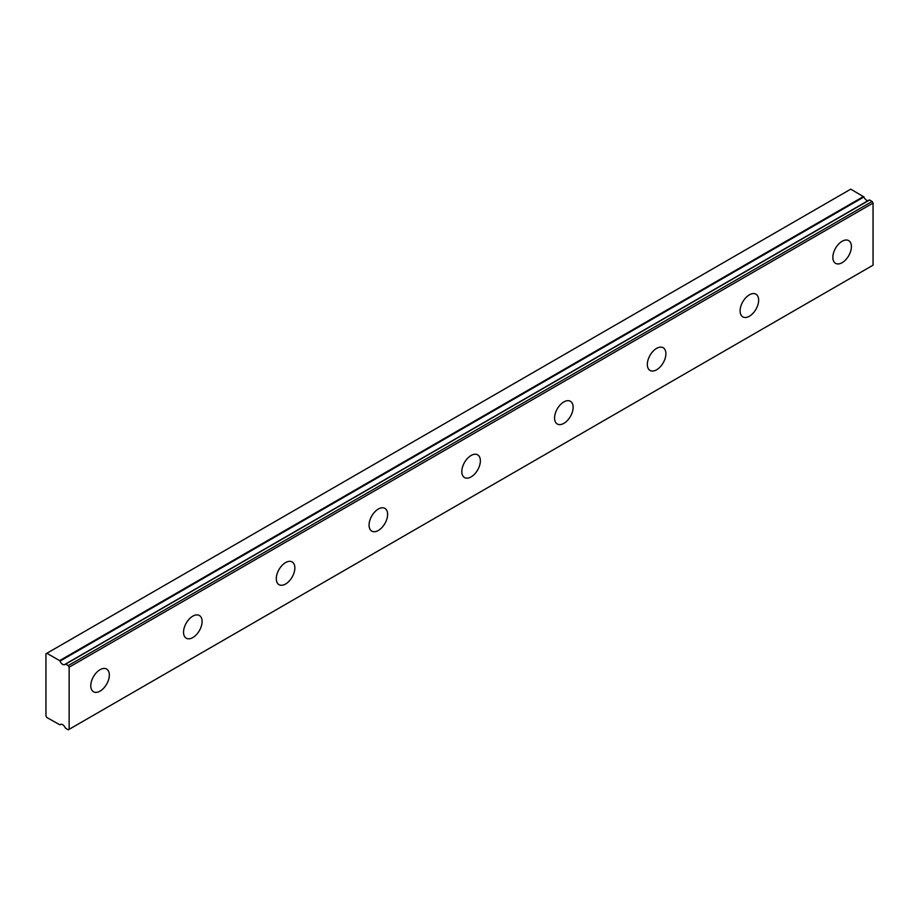 <?xml version="1.0" encoding="UTF-8"?>
<svg xmlns="http://www.w3.org/2000/svg" width="919" height="919" viewBox="0 0 919 919"><rect width="100%" height="100%" fill="white"/><g stroke="black" fill="none" stroke-linecap="round" stroke-linejoin="round"><path stroke-width="1.38" d="M869.259 199.963L65.283 664.161A4.377 2.527 60 0 1 64.835 664.563A4.377 2.527 60 0 1 62.641 664.345A4.377 2.527 60 0 1 60.011 661.117L863.917 196.976L850.787 189.142L45.95 653.811L45.95 715.935L46.88 717.544L60.011 724.861A4.377 2.527 60 0 1 60.459 724.459A4.377 2.527 60 0 1 65.283 727.917L68.213 729.858L69.143 729.318L69.143 667.194L68.213 665.597L65.686 664.127L869.592 199.997L65.433 664.069M868.122 200.618A4.377 2.527 60 0 1 866.56 200.204A4.377 2.527 60 0 1 863.917 196.976M842.126 262.685A13.119 7.57 120 0 0 850.695 251.128A13.119 7.57 120 0 0 848.685 240.617A13.119 7.57 120 0 0 842.126 241.272A13.119 7.57 120 0 0 833.556 252.828A13.119 7.57 120 0 0 835.566 263.339A13.119 7.57 120 0 0 842.126 262.685M100.056 691.122A13.119 7.57 120 0 0 108.626 679.566A13.119 7.57 120 0 0 106.615 669.043A13.119 7.57 120 0 0 100.056 669.698A13.119 7.57 120 0 0 91.486 681.255A13.119 7.57 120 0 0 93.497 691.766A13.119 7.57 120 0 0 100.056 691.122M192.818 637.568A13.119 7.57 120 0 0 201.387 626.011A13.119 7.57 120 0 0 199.377 615.5A13.119 7.57 120 0 0 192.818 616.144A13.119 7.57 120 0 0 184.248 627.7A13.119 7.57 120 0 0 186.258 638.211A13.119 7.57 120 0 0 192.818 637.568M285.579 584.013A13.119 7.57 120 0 0 294.149 572.457A13.119 7.57 120 0 0 292.139 561.946A13.119 7.57 120 0 0 285.579 562.589A13.119 7.57 120 0 0 277.01 574.145A13.119 7.57 120 0 0 279.02 584.668A13.119 7.57 120 0 0 285.579 584.013M378.341 530.458A13.119 7.57 120 0 0 386.91 518.902A13.119 7.57 120 0 0 384.9 508.391A13.119 7.57 120 0 0 378.341 509.034A13.119 7.57 120 0 0 369.771 520.602A13.119 7.57 120 0 0 371.781 531.113A13.119 7.57 120 0 0 378.341 530.458M471.091 476.904A13.119 7.57 120 0 0 479.661 465.347A13.119 7.57 120 0 0 477.65 454.836A13.119 7.57 120 0 0 471.091 455.479A13.119 7.57 120 0 0 462.521 467.047A13.119 7.57 120 0 0 464.532 477.558A13.119 7.57 120 0 0 471.091 476.904M563.852 423.349A13.119 7.57 120 0 0 572.422 411.792A13.119 7.57 120 0 0 570.412 401.281A13.119 7.57 120 0 0 563.852 401.925A13.119 7.57 120 0 0 555.283 413.493A13.119 7.57 120 0 0 557.293 424.004A13.119 7.57 120 0 0 563.852 423.349M656.614 369.794A13.119 7.57 120 0 0 665.184 358.238A13.119 7.57 120 0 0 663.173 347.727A13.119 7.57 120 0 0 656.614 348.37A13.119 7.57 120 0 0 648.044 359.938A13.119 7.57 120 0 0 650.055 370.449A13.119 7.57 120 0 0 656.614 369.794M749.376 316.239A13.119 7.57 120 0 0 757.945 304.683A13.119 7.57 120 0 0 755.935 294.172A13.119 7.57 120 0 0 749.376 294.827A13.119 7.57 120 0 0 740.806 306.383A13.119 7.57 120 0 0 742.816 316.894A13.119 7.57 120 0 0 749.376 316.239M69.143 729.318L873.05 265.189L873.05 203.065L872.12 201.456L869.592 199.997M863.527 196.494L59.609 660.623L60.011 661.117M59.609 660.623L46.88 653.271M69.143 667.194L873.05 203.065M68.213 665.597L872.12 201.456"/></g></svg>
